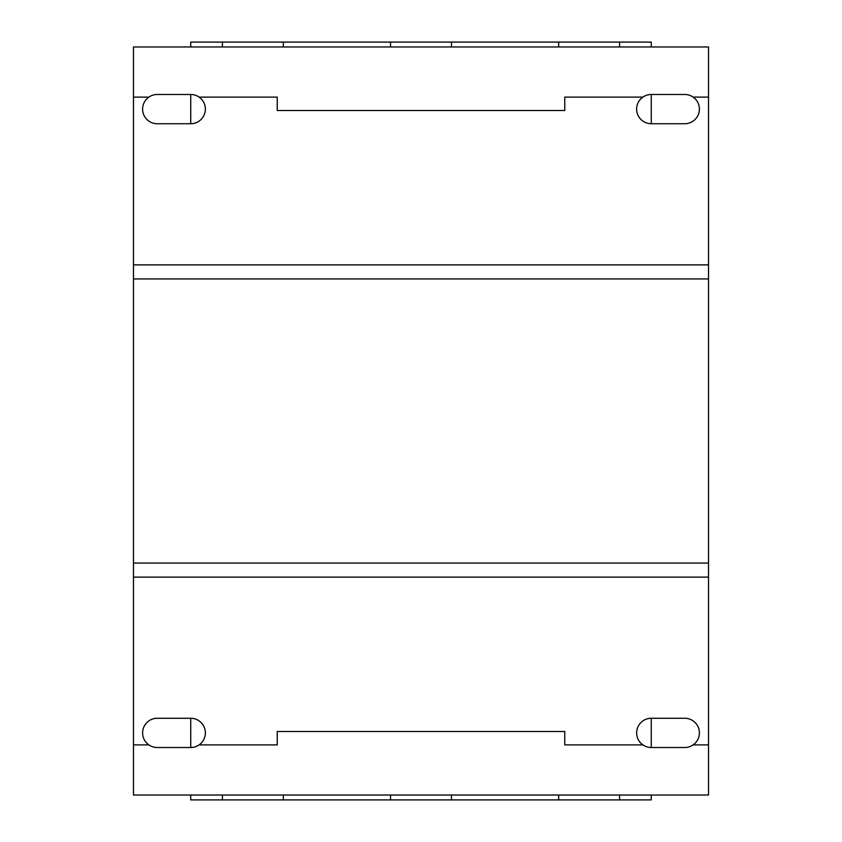 <?xml version="1.0" encoding="UTF-8"?>
<svg xmlns="http://www.w3.org/2000/svg" width="842" height="842" viewBox="0 0 842 842"><rect width="100%" height="100%" fill="white"/><g stroke="black" fill="none" stroke-linecap="round" stroke-linejoin="round"><path stroke-width="1.26" d="M277.239 744.896L199.091 744.896L277.239 744.896L277.239 731.487L564.761 731.487L564.761 744.896L642.909 744.896L564.761 744.896M157.233 747.517A14.619 14.619 0 0 1 142.614 732.887A14.619 14.619 0 0 1 157.233 718.268L190.734 718.268A14.619 14.619 0 0 1 199.091 744.896A14.619 14.619 0 0 1 190.734 747.517L157.233 747.517M651.266 747.517A14.619 14.619 0 0 1 636.647 732.887A14.619 14.619 0 0 1 651.266 718.268L684.767 718.268A14.619 14.619 0 0 1 693.113 744.896A14.619 14.619 0 0 1 684.767 747.517L651.266 747.517L651.266 718.268M708.522 577.128L133.478 577.128L133.478 563.056L708.522 563.056L708.522 744.896L693.113 744.896M708.522 278.944L133.478 278.944L133.478 264.872L708.522 264.872L708.522 563.056M133.478 563.056L133.478 278.944M148.887 744.896L133.478 744.896L133.478 577.128M708.522 744.896L708.522 795.027L133.478 795.027L133.478 744.896M133.478 264.872L133.478 97.104L148.887 97.104A14.619 14.619 0 0 1 157.233 94.483L190.734 94.483A14.619 14.619 0 0 1 199.091 97.104L277.239 97.104L277.239 110.513L564.761 110.513L564.761 97.104L642.909 97.104L564.761 97.104M133.478 97.104L133.478 46.973L708.522 46.973L708.522 264.872M277.239 97.104L199.091 97.104A14.619 14.619 0 0 1 190.734 123.732L157.233 123.732A14.619 14.619 0 0 1 148.887 97.104M693.113 97.104A14.619 14.619 0 0 1 684.767 123.732L651.266 123.732A14.619 14.619 0 0 1 642.909 97.104A14.619 14.619 0 0 1 651.266 94.483L684.767 94.483A14.619 14.619 0 0 1 693.113 97.104L708.522 97.104M558.667 46.973L558.667 42.1L619.586 42.1L619.586 46.973M390.541 46.973L390.541 42.1L451.459 42.1L451.459 46.973M190.734 46.973L190.734 42.1L283.333 42.1L283.333 46.973M283.333 42.1L390.541 42.1M451.459 42.1L558.667 42.1M619.586 42.1L651.266 42.1L651.266 46.973M222.414 46.973L222.414 42.1M651.266 94.483L651.266 123.732M190.734 123.732L190.734 94.483M283.333 795.027L283.333 799.9L190.734 799.9L190.734 795.027M190.734 747.517L190.734 718.268M222.414 799.9L222.414 795.027M451.459 795.027L451.459 799.9L390.541 799.9L390.541 795.027M390.541 799.9L283.333 799.9M619.586 795.027L619.586 799.9L558.667 799.9L558.667 795.027M558.667 799.9L451.459 799.9M651.266 795.027L651.266 799.9L619.586 799.9"/></g></svg>
